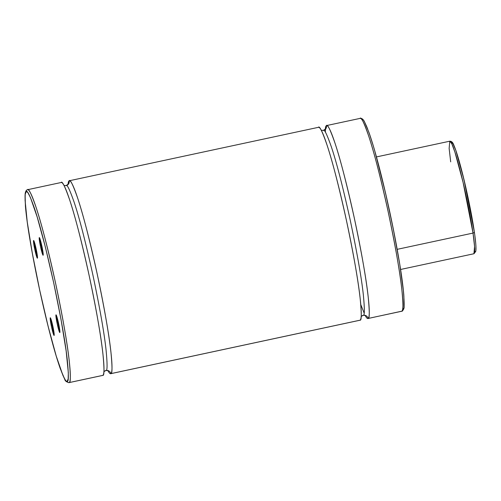 <?xml version="1.0" encoding="UTF-8"?>
<svg xmlns="http://www.w3.org/2000/svg" width="501" height="501" viewBox="0 0 501 501"><rect width="100%" height="100%" fill="white"/><g stroke="black" fill="none" stroke-linecap="round" stroke-linejoin="round"><path stroke-width="0.75" d="M362.16 315.693A4.108 4.096 -117.1 0 1 363.219 315.311L363.219 315.311A4.108 4.096 62.9 0 0 362.16 315.693M104.891 370.878A4.108 4.096 -117.1 0 1 105.949 370.49L105.949 370.49A4.108 4.096 62.9 0 0 104.891 370.878M27.035 189.91A1.647 1.641 62.9 0 0 26.202 191.701C27.148 189.816 29.922 195.421 34.513 208.516C39.773 224.11 46.173 248.916 53.72 282.933C60.922 317.114 65.456 342.878 67.309 360.213C68.731 374.93 68.693 381.969 67.203 381.324L66.414 381.217L65.437 380.203L62.957 375.474L56.237 356.086L48.065 326.107L39.685 290.098L32.377 253.544L27.248 222.006L25.081 200.294L25.232 194.225L26.202 191.701L26.991 191.808L27.968 192.829L30.448 197.551L37.168 216.939L45.34 246.924L53.72 282.933L61.028 319.488L66.157 351.019L68.324 372.738L68.174 378.8L67.203 381.324A1.647 1.641 62.9 0 0 69.151 382.589A1.647 1.641 -117.1 0 1 67.203 381.324C66.257 383.209 63.483 377.61 58.893 364.509C53.632 348.915 47.226 324.109 39.685 290.098C32.484 255.911 27.95 230.147 26.096 212.812C24.674 198.095 24.712 191.063 26.202 191.701A1.647 1.641 -117.1 0 1 27.461 189.754A98.666 7.74 77.9 0 1 27.611 189.697L27.06 189.898C26.058 190.242 25.407 191.802 25.106 194.582L25.407 205.967C26.052 213.758 27.367 223.784 29.346 236.046C31.932 251.972 35.233 269.3 39.235 288.019C43.324 307.038 47.482 324.441 51.722 340.217C54.885 351.934 57.74 361.421 60.295 368.667L64.729 379.251C64.98 380.873 66.408 382.006 69 382.639L102.811 375.368L69.151 382.589A98.666 7.74 77.9 0 1 69 382.639L102.661 375.424A98.666 7.74 -102.1 0 0 102.811 375.368C104.333 376.019 104.365 368.861 102.924 353.9C101.033 336.271 96.43 310.075 89.103 275.306C81.431 240.718 74.918 215.493 69.57 199.63C64.898 186.309 62.08 180.61 61.122 182.533M65.994 185.689C66.915 183.848 69.614 189.315 74.092 202.078C79.221 217.277 85.458 241.451 92.81 274.598C99.831 307.915 104.246 333.021 106.055 349.917C107.439 364.258 107.408 371.116 105.949 370.49C107.408 371.116 107.439 364.258 106.055 349.917C104.246 333.021 99.831 307.915 92.81 274.598C85.458 241.451 79.221 217.277 74.092 202.078C69.614 189.315 66.915 183.848 65.994 185.689M110.827 373.646A4.108 4.096 62.9 0 0 105.949 370.49A4.108 4.096 -117.1 0 1 110.827 373.646A98.666 7.74 77.9 0 0 97.332 274.598A98.666 7.74 77.9 0 0 69.288 180.761A98.666 7.74 77.9 0 0 69.132 180.817L69.451 180.748L69.132 180.817A4.108 4.096 -117.1 0 1 67.053 185.307A4.108 4.096 62.9 0 0 69.132 180.817L68.03 184.512A98.666 7.74 77.9 0 1 69.132 180.817C70.096 178.895 72.914 184.593 77.586 197.914C82.934 213.77 89.447 238.996 97.113 273.59C104.44 308.353 109.049 334.549 110.94 352.178C112.381 367.145 112.343 374.303 110.827 373.646L360.081 320.183L110.827 373.646A98.666 7.74 77.9 0 1 110.671 373.702L359.925 320.239A98.666 7.74 -102.1 0 0 360.081 320.183C361.597 320.84 361.634 313.682 360.188 298.715C358.303 281.086 353.693 254.89 346.366 220.127C338.701 185.533 332.188 160.307 326.834 144.451C322.168 131.13 319.35 125.432 318.385 127.354M323.264 130.511C324.185 128.669 326.884 134.13 331.361 146.893C336.49 162.092 342.728 186.266 350.074 219.419C357.1 252.736 361.515 277.842 363.325 294.732C364.709 309.079 364.672 315.937 363.219 315.311C364.672 315.937 364.709 309.079 363.325 294.732C361.515 277.842 357.1 252.736 350.074 219.419C342.728 186.266 336.49 162.092 331.361 146.893C326.884 134.13 324.185 128.669 323.264 130.511M59.801 330.291A8.223 0.645 77.9 0 1 56.932 316.889A8.223 0.645 -102.1 0 0 59.801 330.291M56.006 314.847L57.258 324.022L59.826 332.526A9.043 0.708 77.9 0 1 57.258 324.022A9.043 0.708 77.9 0 1 56.006 314.847A9.043 0.708 77.9 0 1 56.074 314.86A9.043 0.708 77.9 0 1 58.604 323.54A9.043 0.708 77.9 0 1 59.857 332.489A9.043 0.708 77.9 0 1 59.826 332.526L58.567 323.352L56.006 314.847M54.089 333.209A8.223 0.645 77.9 0 1 51.215 319.807A8.223 0.645 -102.1 0 0 54.089 333.209M50.288 317.772L51.54 326.94L54.108 335.445A9.043 0.708 77.9 0 1 51.54 326.94A9.043 0.708 77.9 0 1 50.288 317.772A9.043 0.708 77.9 0 1 50.363 317.778A9.043 0.708 77.9 0 1 52.893 326.458A9.043 0.708 77.9 0 1 54.139 335.413A9.043 0.708 77.9 0 1 54.108 335.445L52.849 326.27L50.288 317.772M43.117 255.26L41.865 246.085L39.297 237.58A9.043 0.708 77.9 0 1 39.372 237.593A9.043 0.708 77.9 0 1 41.902 246.273A9.043 0.708 77.9 0 1 43.155 255.222A9.043 0.708 77.9 0 1 43.117 255.26A9.043 0.708 77.9 0 1 40.556 246.755A9.043 0.708 77.9 0 1 39.297 237.58L40.556 246.755L43.117 255.26M37.4 258.178L36.147 249.003L33.58 240.499A9.043 0.708 77.9 0 1 33.655 240.511A9.043 0.708 77.9 0 1 36.185 249.191A9.043 0.708 77.9 0 1 37.437 258.147A9.043 0.708 77.9 0 1 37.4 258.178A9.043 0.708 77.9 0 1 34.838 249.673A9.043 0.708 77.9 0 1 33.58 240.499L34.838 249.673L37.4 258.178M362.01 119.676C362.956 117.791 365.73 123.39 370.32 136.491C375.581 152.085 381.987 176.891 389.527 210.902C396.729 245.089 401.263 270.853 403.117 288.188C404.539 302.905 404.501 309.937 403.011 309.299A1.647 1.641 -117.1 0 1 401.752 311.246L401.602 311.303A98.666 7.74 -102.1 0 0 401.752 311.246L368.091 318.467A98.666 7.74 77.9 0 1 367.941 318.523A98.666 7.74 77.9 0 1 365.254 315.617M326.558 125.576A98.666 7.74 77.9 0 0 326.401 125.632A4.108 4.096 -117.1 0 1 324.322 130.122A4.108 4.096 62.9 0 0 326.401 125.632L325.299 129.333A98.666 7.74 77.9 0 1 326.401 125.632L326.721 125.563L326.401 125.632C327.366 123.716 330.178 129.415 334.85 142.729C340.204 158.592 346.711 183.817 354.382 218.405C361.709 253.174 366.319 279.37 368.204 296.999C369.65 311.966 369.613 319.118 368.091 318.467A4.108 4.096 62.9 0 0 363.219 315.311A4.108 4.096 -117.1 0 1 368.091 318.467L401.752 311.246A98.666 7.74 -102.1 0 0 388.262 212.199A98.666 7.74 -102.1 0 0 360.219 118.361L326.558 125.576A98.666 7.74 77.9 0 1 354.602 219.419A98.666 7.74 77.9 0 1 368.091 318.467M110.671 373.702A98.666 7.74 77.9 0 1 107.991 370.796M102.811 375.368A98.666 7.74 -102.1 0 0 89.316 276.314A98.666 7.74 -102.1 0 0 61.272 182.477L27.611 189.697A98.666 7.74 77.9 0 1 55.655 283.535A98.666 7.74 77.9 0 1 69.151 382.589C70.672 383.24 70.704 376.082 69.263 361.115C67.372 343.492 62.769 317.29 55.442 282.526C47.77 247.932 41.257 222.707 35.909 206.85C31.237 193.53 28.419 187.831 27.461 189.754M360.081 320.183A98.666 7.74 -102.1 0 0 346.586 221.135A98.666 7.74 -102.1 0 0 318.542 127.298L69.288 180.761M360.062 118.411C361.027 116.495 363.839 122.194 368.511 135.508C373.865 151.371 380.372 176.596 388.043 211.184C395.37 245.953 399.98 272.149 401.865 289.778C403.311 304.746 403.274 311.898 401.752 311.246A1.647 1.641 62.9 0 0 402.178 311.09M403.011 309.299L403.599 308.491M403.988 306.775L403.894 296.41M403.455 291.325L399.735 264.184L393.391 229.471L385.394 192.478L374.93 151.571M372.976 144.914L369.362 133.667M367.74 129.183L366.256 125.526M34.506 242.54A8.223 0.645 -102.1 0 0 37.381 255.942A8.223 0.645 77.9 0 1 34.506 242.54M40.224 239.622A8.223 0.645 -102.1 0 0 43.099 253.024A8.223 0.645 77.9 0 1 40.224 239.622M450.693 161.861L449.14 148.446L449.785 141.194L451.758 143.687L454.946 152.185L463.081 182.351L473.019 233.078A1.647 1.058 -8.3 0 0 474.328 231.831A1.647 1.058 -8.3 0 0 474.303 231.712L463.939 179.471L455.804 150.313L452.904 143.493L451.338 142.866M397.187 249.341L473.019 233.078A57.552 4.515 -102.1 0 0 460.776 172.92A57.552 4.515 -102.1 0 0 449.785 141.194C450.249 141.351 452.347 140.675 453.981 145.509C455.509 149.047 457.332 154.59 459.455 162.13C462.185 171.887 464.909 183.04 467.621 195.584C470.527 209.136 472.762 221.21 474.328 231.819C475.574 240.361 476.119 246.373 475.95 249.867L475.775 251.402L473.927 253.744A57.552 4.515 -102.1 0 0 473.019 233.078L397.187 249.341M474.303 231.712A1.647 1.058 171.7 0 1 474.328 231.831A1.647 1.058 171.7 0 1 473.019 233.078L474.572 246.492L473.927 253.744L400.581 269.475M475.117 251.796L475.499 251.521M475.912 249.41L475.937 247.588M475.631 242.515L474.86 235.695M473.645 227.398L466.75 191.639L461.891 171.242L457.275 154.784M456.242 151.596L455.277 148.847M453.593 144.77L452.29 142.704M451.796 142.447L451.414 142.722M361.183 316.488L363.068 315.361C364.352 315.261 365.254 315.467 365.78 315.968L365.774 315.968M103.914 371.667L105.805 370.54C107.082 370.446 107.984 370.646 108.517 371.153L108.51 371.147M68.368 183.973L66.145 185.639L63.959 185.383M325.631 128.788L323.408 130.46L321.229 130.204M360.219 118.361C361.872 118.198 363.294 119.326 364.484 121.749L368.93 132.377C371.485 139.61 374.335 149.073 377.485 160.758C381.693 176.427 385.833 193.718 389.903 212.618C393.955 231.537 397.28 249.028 399.892 265.11C401.871 277.379 403.18 287.405 403.819 295.177L404.107 306.443C404.32 308.046 403.668 309.599 402.153 311.102L367.941 318.523M325.556 129.12L325.324 132.114M360.776 304.57L364.139 313.069M376.439 156.926L449.785 141.194"/></g></svg>

